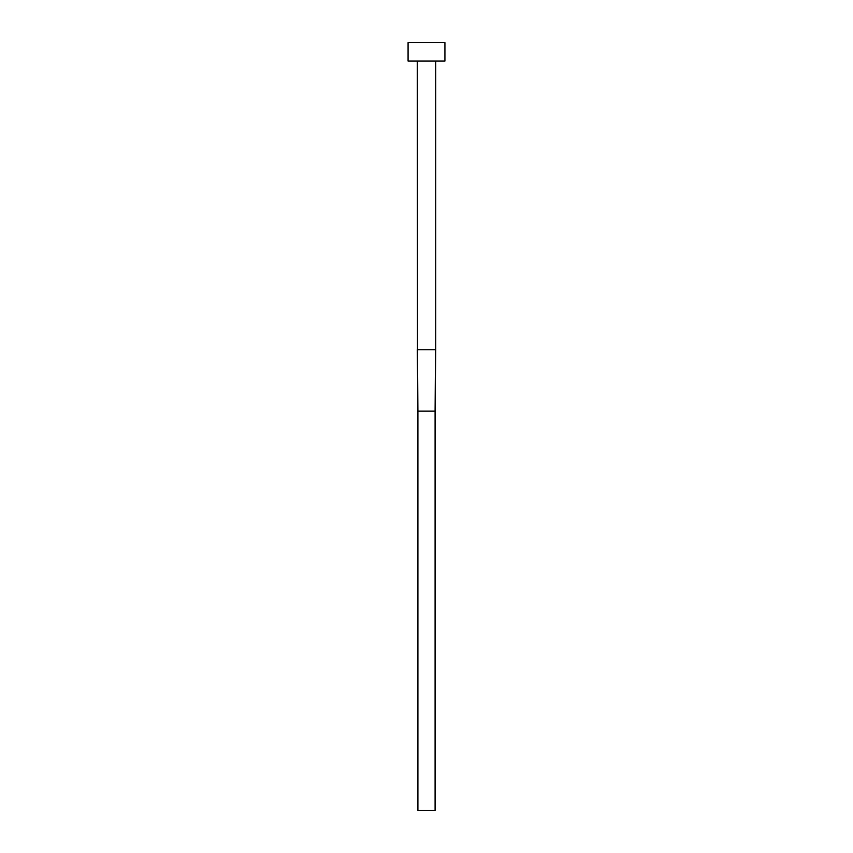 <?xml version="1.0" encoding="UTF-8"?>
<svg xmlns="http://www.w3.org/2000/svg" width="853" height="853" viewBox="0 0 853 853"><rect width="100%" height="100%" fill="white"/><g stroke="black" fill="none" stroke-linecap="round" stroke-linejoin="round"><path stroke-width="1.28" d="M435.51 349.73L435.094 411.146L417.906 411.146L417.49 349.73L435.712 349.73L435.712 61.075M417.49 349.73L417.288 61.075M444.925 61.075L408.075 61.075L408.075 42.65L444.925 42.65L444.925 61.075M435.712 349.73L435.094 411.146L435.094 810.35L417.906 810.35L417.906 411.146L417.288 349.73"/></g></svg>
